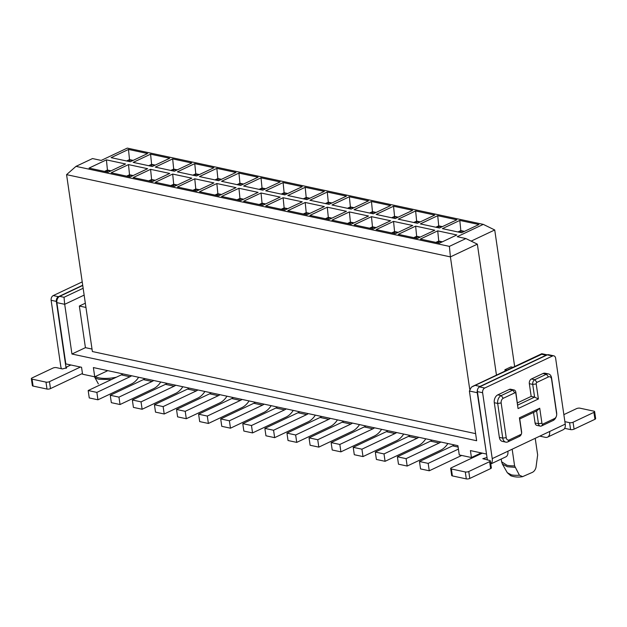<?xml version="1.0" encoding="UTF-8"?>
<svg xmlns="http://www.w3.org/2000/svg" width="627" height="627" viewBox="0 0 627 627"><rect width="100%" height="100%" fill="white"/><g stroke="black" fill="none" stroke-linecap="round" stroke-linejoin="round"><path stroke-width="0.94" d="M82.215 281.884L53.24 295.583L58.452 296.696L82.709 285.238M58.452 296.696A3.723 2.594 102.1 0 0 56.352 301.399L65.968 367.297L70.859 364.985M53.24 295.583A3.723 2.594 102.1 0 0 51.132 300.286L56.352 301.399M61.446 368.715A7.446 4.71 -115.3 0 1 60.748 366.176L51.132 300.286M80.421 367.038L49.455 381.671A2.484 0.839 171.7 0 1 45.983 382.117L32.071 379.139A2.484 0.839 171.7 0 1 31.35 378.677A2.484 0.839 171.7 0 1 32.063 377.94L52.927 368.088A2.484 0.839 171.7 0 1 56.406 367.634L62.488 368.942L66.681 367.759L65.968 367.297L66.125 368.41M82.45 373.488L50.474 388.607A2.484 0.839 171.7 0 1 46.994 389.053L33.082 386.075A2.484 0.839 171.7 0 1 32.361 385.613L31.35 378.677M520.896 434.44L509.336 439.903A3.723 2.594 -77.9 0 1 506.224 437.67L501.161 402.981A3.723 2.594 -77.9 0 1 503.262 398.286L514.822 392.823L512.745 390.135A3.723 2.594 -77.9 0 1 514.03 389.963A3.723 2.594 -77.9 0 1 515.864 392.369L518.051 408.592L538.389 398.984L536.203 383.951A1.238 0.862 -77.9 0 1 536.9 382.384L548.46 376.921A3.723 2.594 -77.9 0 1 551.572 379.163L556.635 413.844A3.723 2.594 -77.9 0 1 556.674 414.768A3.723 2.594 -77.9 0 1 556.314 416.438L556.102 416.979A6.207 4.326 -77.9 0 1 553.132 420.482L541.571 425.945A3.723 2.594 -77.9 0 1 540.286 426.117A3.723 2.594 -77.9 0 1 538.46 423.711L536.602 410.991L519.744 418.961L521.593 431.682A3.723 2.594 -77.9 0 1 521.64 432.606L521.609 433.179A1.238 0.862 -77.9 0 1 520.896 434.44L519.493 436.376A3.723 2.594 -77.9 0 0 521.28 434.276L521.492 433.743M509.336 439.903L507.933 441.839L519.493 436.376M507.933 441.839A6.207 4.326 -77.9 0 1 505.793 442.129L502.399 441.4A6.207 4.326 -77.9 0 1 499.358 437.387L494.295 402.706A6.207 4.326 -77.9 0 1 497.799 394.869L509.359 389.406A3.723 2.594 -77.9 0 1 510.644 389.234L514.03 389.963M505.793 442.129A6.207 4.326 -77.9 0 1 502.744 438.116L499.358 437.387M501.161 402.981L497.689 403.435L502.744 438.116L506.224 437.67M494.295 402.706L497.689 403.435A6.207 4.326 -77.9 0 1 501.192 395.598L497.799 394.869M509.359 389.406L512.745 390.135L501.192 395.598L503.262 398.286M517.714 405.089L534.58 397.118L531.187 396.397L529.329 383.677A3.723 2.594 -77.9 0 1 531.43 378.974L542.99 373.512A6.207 4.326 102.1 0 1 545.137 373.23L548.523 373.951A6.207 4.326 102.1 0 0 546.383 374.241L542.99 373.512M517.4 402.91L531.187 396.397M538.389 398.984L534.58 397.118L532.723 384.406A3.723 2.594 -77.9 0 1 534.823 379.703L546.383 374.241L548.46 376.921M551.572 379.163L551.572 377.963A6.207 4.326 102.1 0 0 548.523 373.951M551.572 377.963L556.627 412.652A6.207 4.326 -77.9 0 1 556.705 414.188L556.674 414.768M540.286 426.117L536.892 425.388A3.723 2.594 -77.9 0 1 535.066 422.982L533.53 412.448M536.602 410.991L539.737 408.232L519.407 417.841L521.593 432.873A1.238 0.862 -77.9 0 1 521.609 433.179M519.744 418.961L519.407 417.841M514.822 392.823A1.238 0.862 -77.9 0 1 515.864 393.568L515.864 392.369M518.051 408.592L515.864 393.568M556.314 416.438A3.723 2.594 -77.9 0 1 554.527 418.546L542.974 424.009A1.238 0.862 -77.9 0 1 541.932 423.264L539.737 408.232M490.643 468.588L489.624 461.652A2.484 0.839 -8.3 0 0 490.345 460.923L491.356 467.86A2.484 0.839 -8.3 0 1 490.643 468.588L469.78 478.448A2.484 0.839 -8.3 0 1 466.3 478.895L452.388 475.917A2.484 0.839 -8.3 0 1 451.675 475.454L450.664 468.518A2.484 0.839 -8.3 0 1 451.377 467.781L482.343 453.149M450.664 468.518A2.484 0.839 -8.3 0 0 451.377 468.98L465.289 471.959A2.484 0.839 -8.3 0 0 468.769 471.512L489.624 461.652M490.345 460.923A2.484 0.839 -8.3 0 0 489.624 460.461L482.821 458.698L487.014 457.514L477.406 391.616L482.618 392.729A3.723 2.594 102.1 0 1 484.718 388.035L552.512 355.995A3.723 2.594 -77.9 0 1 553.798 355.822A3.723 2.594 -77.9 0 1 555.624 358.229L565.24 424.126A7.446 4.71 64.7 0 1 563.203 429.738L547.559 437.137A7.446 4.71 -115.3 0 0 549.597 431.517L507.878 451.236A7.446 4.71 64.7 0 1 505.84 456.848L490.792 463.964M552.512 355.995L547.293 354.874L479.506 386.914C477.946 387.878 477.249 389.445 477.406 391.616M541.838 353.706L547.293 354.874A3.723 2.594 -77.9 0 1 548.578 354.702L553.798 355.822M563.853 414.627L576.526 408.639A2.484 0.839 171.7 0 1 580.006 408.185L593.918 411.171A2.484 0.839 171.7 0 1 594.639 411.633A2.484 0.839 171.7 0 1 593.918 412.362L573.062 422.222A2.484 0.839 171.7 0 1 569.582 422.669L564.88 421.657M490.776 463.886A7.446 4.71 -115.3 0 0 492.234 458.627L482.618 392.729M539.816 436.141L545.388 437.34A7.446 4.71 -115.3 0 0 547.559 437.137M564.661 428.335L570.594 429.605A2.484 0.839 171.7 0 0 574.073 429.158L594.937 419.298A2.484 0.839 171.7 0 0 595.65 418.57L594.639 411.633M458.408 449.097L428.178 463.384L429.26 470.783L420.56 468.918L419.479 461.519L452.592 445.868A12.407 8.653 102.1 0 0 454.214 444.88M461.699 455.445L429.26 470.783M428.178 463.384L419.479 461.519M131.599 375.761A12.407 8.653 -77.9 0 1 129.985 376.749L96.871 392.4L97.945 399.799L131.411 383.983A19.852 13.849 102.1 0 0 138.645 377.266M129.985 376.749L121.285 374.883L88.172 390.535L89.253 397.933L97.945 399.799M121.285 374.883A12.407 8.653 102.1 0 0 122.9 373.896M96.871 392.4L88.172 390.535M153.686 380.495A12.407 8.653 -77.9 0 1 152.071 381.482L118.958 397.126L120.039 404.525L153.497 388.716A19.852 13.849 102.1 0 0 160.731 382M152.071 381.482L143.371 379.617L110.258 395.269L111.34 402.667L120.039 404.525M143.371 379.617A12.407 8.653 102.1 0 0 144.986 378.63M118.958 397.126L110.258 395.269M175.772 385.221A12.407 8.653 -77.9 0 1 174.157 386.208L141.044 401.86L142.125 409.259L175.584 393.442A19.852 13.849 102.1 0 0 182.818 386.734M174.157 386.208L165.457 384.351L132.344 399.995L133.426 407.393L142.125 409.259M165.457 384.351A12.407 8.653 102.1 0 0 167.072 383.363M141.044 401.86L132.344 399.995M197.858 389.955A12.407 8.653 -77.9 0 1 196.243 390.942L163.13 406.594L164.211 413.992L197.67 398.176A19.852 13.849 102.1 0 0 204.904 391.467M196.243 390.942L187.551 389.077L154.438 404.728L155.512 412.127L164.211 413.992M187.551 389.077A12.407 8.653 102.1 0 0 189.166 388.097M163.13 406.594L154.438 404.728M219.944 394.689A12.407 8.653 -77.9 0 1 218.329 395.676L185.216 411.328L186.297 418.726L219.756 402.91A19.852 13.849 102.1 0 0 226.99 396.201M218.329 395.676L209.637 393.811L176.524 409.462L177.598 416.861L186.297 418.726M209.637 393.811A12.407 8.653 102.1 0 0 211.252 392.823M185.216 411.328L176.524 409.462M242.03 399.423A12.407 8.653 -77.9 0 1 240.415 400.41L207.302 416.062L208.383 423.46L241.842 407.644A19.852 13.849 102.1 0 0 249.084 400.935M240.415 400.41L231.724 398.545L198.61 414.196L199.692 421.595L208.383 423.46M231.724 398.545A12.407 8.653 102.1 0 0 233.338 397.557M207.302 416.062L198.61 414.196M264.124 404.156A12.407 8.653 -77.9 0 1 262.509 405.144L229.396 420.788L230.47 428.186L263.936 412.378A19.852 13.849 102.1 0 0 271.17 405.661M262.509 405.144L253.81 403.279L220.696 418.93L221.778 426.329L230.47 428.186M253.81 403.279A12.407 8.653 102.1 0 0 255.424 402.291M229.396 420.788L220.696 418.93M286.21 408.89A12.407 8.653 -77.9 0 1 284.595 409.87L251.482 425.521L252.556 432.92L286.022 417.112A19.852 13.849 102.1 0 0 293.256 410.395M284.595 409.87L275.896 408.012L242.782 423.664L243.864 431.062L252.556 432.92M275.896 408.012A12.407 8.653 102.1 0 0 277.51 407.025M251.482 425.521L242.782 423.664M308.296 413.616A12.407 8.653 -77.9 0 1 306.681 414.604L273.568 430.255L274.65 437.654L308.108 421.838A19.852 13.849 102.1 0 0 315.342 415.129M306.681 414.604L297.982 412.746L264.868 428.39L265.95 435.789L274.65 437.654M297.982 412.746A12.407 8.653 102.1 0 0 299.596 411.759M273.568 430.255L264.868 428.39M330.382 418.35A12.407 8.653 -77.9 0 1 328.767 419.338L295.654 434.989L296.736 442.388L330.194 426.572A19.852 13.849 102.1 0 0 337.428 419.863M328.767 419.338L320.076 417.472L286.962 433.124L288.036 440.522L296.736 442.388M320.076 417.472A12.407 8.653 102.1 0 0 321.69 416.485M295.654 434.989L286.962 433.124M352.468 423.084A12.407 8.653 -77.9 0 1 350.854 424.071L317.74 439.723L318.822 447.122L352.28 431.305A19.852 13.849 102.1 0 0 359.514 424.597M350.854 424.071L342.162 422.206L309.048 437.858L310.122 445.256L318.822 447.122M342.162 422.206A12.407 8.653 102.1 0 0 343.776 421.219M317.74 439.723L309.048 437.858M374.554 427.818A12.407 8.653 -77.9 0 1 372.94 428.805L339.826 444.457L340.908 451.855L374.366 436.039A19.852 13.849 102.1 0 0 381.6 429.323M372.94 428.805L364.248 426.94L331.134 442.591L332.216 449.99L340.908 451.855M364.248 426.94A12.407 8.653 102.1 0 0 365.862 425.952M339.826 444.457L331.134 442.591M396.648 432.552A12.407 8.653 -77.9 0 1 395.026 433.539L361.92 449.183L362.994 456.581L396.46 440.773A19.852 13.849 102.1 0 0 403.694 434.056M395.026 433.539L386.334 431.674L353.22 447.325L354.302 454.724L362.994 456.581M386.334 431.674A12.407 8.653 102.1 0 0 387.948 430.686M361.92 449.183L353.22 447.325M418.734 437.278A12.407 8.653 -77.9 0 1 417.12 438.265L384.006 453.917L385.08 461.315L418.546 445.499A19.852 13.849 102.1 0 0 425.78 438.79M417.12 438.265L408.42 436.408L375.307 452.051L376.388 459.45L385.08 461.315M408.42 436.408A12.407 8.653 102.1 0 0 410.034 435.42M384.006 453.917L375.307 452.051M440.82 442.011A12.407 8.653 -77.9 0 1 439.206 442.999L406.092 458.651L407.174 466.049L440.632 450.233A19.852 13.849 102.1 0 0 447.866 443.524M439.206 442.999L430.506 441.134L397.393 456.785L398.474 464.184L407.174 466.049M430.506 441.134A12.407 8.653 102.1 0 0 432.121 440.154M406.092 458.651L397.393 456.785M483.284 224.38L127.273 148.105L101.206 160.426L92.506 158.56L75.992 166.367L449.394 246.372L465.9 238.566L457.208 236.7L483.284 224.38L494.727 229.968L471.136 241.121M442.419 228.643L459.803 220.422L478.934 224.521L461.55 232.742L442.419 228.643M456.856 234.96L439.48 243.174L420.349 239.075L437.724 230.861L456.856 234.96M218.604 195.851L199.472 191.752L216.856 183.531L235.987 187.63L218.604 195.851M240.682 185.412L221.55 181.313L238.934 173.099L258.058 177.198L240.682 185.412M221.558 196.478L238.942 188.265L258.073 192.364L240.69 200.577L221.558 196.478M243.637 186.047L261.02 177.833L280.151 181.932L262.768 190.146L243.637 186.047M174.431 186.384L155.3 182.285L172.684 174.071L191.815 178.17L174.431 186.384M194.754 163.639L213.885 167.738L196.502 175.952L177.37 171.853L194.754 163.639L195.773 173.797L199.41 174.58M213.901 182.904L196.517 191.117L177.386 187.018L194.77 178.805L213.901 182.904M199.464 176.587L216.84 168.365L235.971 172.464L218.596 180.686L199.464 176.587M393.544 206.228L412.676 210.327L395.292 218.541L376.161 214.442L393.544 206.228L394.555 216.386L398.2 217.169M373.214 228.973L354.083 224.874L371.466 216.66L390.597 220.759L373.214 228.973M390.582 205.593L373.206 213.807L354.075 209.708L371.458 201.494L390.582 205.593M331.996 220.148L349.38 211.926L368.511 216.025L351.128 224.247L331.996 220.148M437.717 215.696L456.848 219.795L439.464 228.009L420.333 223.91L437.717 215.696L438.728 225.853L442.372 226.637M415.638 226.128L434.77 230.227L417.386 238.44L398.263 234.341L415.638 226.128L416.657 236.285L420.294 237.069M398.247 219.176L415.63 210.962L434.762 215.061L417.378 223.275L398.247 219.176M412.684 225.493L395.3 233.706L376.169 229.607L393.552 221.394L412.684 225.493M306.94 199.613L287.809 195.514L305.192 187.301L324.324 191.4L306.94 199.613M283.114 197.732L302.245 201.831L284.862 210.045L265.738 205.946L283.114 197.732L284.133 207.89L287.769 208.673M265.723 190.78L283.106 182.567L302.238 186.666L284.854 194.879L265.723 190.78M280.159 197.097L262.776 205.311L243.644 201.212L261.028 192.998L280.159 197.097M351.112 209.081L331.989 204.982L349.364 196.76L368.496 200.859L351.112 209.081M329.042 219.513L309.91 215.414L327.294 207.2L346.425 211.299L329.042 219.513M346.41 196.133L329.026 204.347L309.895 200.248L327.278 192.034L346.41 196.133M324.331 206.565L306.956 214.779L287.824 210.68L305.208 202.466L324.331 206.565M130.251 176.916L111.12 172.817L128.504 164.603L147.635 168.702L130.251 176.916M150.582 154.171L169.713 158.27L152.33 166.484L133.198 162.385L150.582 154.171L151.593 164.329L155.237 165.113M169.721 173.436L152.345 181.65L133.214 177.551L150.59 169.337L169.721 173.436M155.284 167.119L172.668 158.905L191.799 163.004L174.416 171.218L155.284 167.119M130.244 161.75L111.112 157.651L128.496 149.438L147.627 153.537L130.244 161.75M108.165 172.19L89.034 168.091L106.418 159.869L125.549 163.968L108.165 172.19M494.727 229.968L514.649 366.529M75.992 166.367L66.572 174.651L92.381 351.535L475.619 433.641M465.9 238.566L477.351 244.154L450.405 256.89L66.572 174.651M469.694 389.116L450.405 256.89L449.394 246.372M457.914 231.959L460.821 230.587L459.803 220.422M460.821 230.587L464.458 231.363M435.836 242.39L438.743 241.019L437.724 230.861M438.743 241.019L442.38 241.803M214.967 195.068L217.867 193.696L216.856 183.531M217.867 193.696L221.511 194.472M237.037 184.636L239.945 183.264L238.934 173.099M239.945 183.264L243.582 184.04M237.053 199.801L239.961 198.43L238.942 188.265M239.961 198.43L243.597 199.206M259.123 189.37L262.031 187.998L261.02 177.833M262.031 187.998L265.676 188.774M170.787 185.608L173.695 184.228L172.684 174.071M173.695 184.228L177.339 185.012M192.865 175.168L195.773 173.797M192.873 190.334L195.781 188.962L194.77 178.805M195.781 188.962L199.425 189.746M214.951 179.902L217.859 178.53L216.84 168.365M217.859 178.53L221.496 179.306M391.648 217.765L394.555 216.386M369.577 228.197L372.477 226.825L371.466 216.66M372.477 226.825L376.122 227.601M369.562 213.031L372.469 211.66L371.458 201.494M372.469 211.66L376.106 212.435M347.491 223.463L350.391 222.091L349.38 211.926M350.391 222.091L354.036 222.867M435.828 227.225L438.728 225.853M413.749 237.664L416.657 236.285M413.734 222.491L416.642 221.119L415.63 210.962M416.642 221.119L420.286 221.903M391.663 232.93L394.571 231.551L393.552 221.394M394.571 231.551L398.208 232.335M303.303 198.83L306.203 197.458L305.192 187.301M306.203 197.458L309.848 198.242M281.225 209.269L284.133 207.89M281.217 194.104L284.117 192.724L283.106 182.567M284.117 192.724L287.762 193.508M259.139 204.535L262.047 203.164L261.028 192.998M262.047 203.164L265.683 203.94M347.476 208.297L350.383 206.926L349.364 196.76M350.383 206.926L354.02 207.702M325.397 218.729L328.305 217.357L327.294 207.2M328.305 217.357L331.949 218.141M325.389 203.563L328.297 202.192L327.278 192.034M328.297 202.192L331.934 202.968M303.311 213.995L306.219 212.624L305.208 202.466M306.219 212.624L309.856 213.407M126.615 176.14L129.523 174.768L128.504 164.603M129.523 174.768L133.159 175.544M148.693 165.708L151.593 164.329M148.701 180.874L151.609 179.494L150.59 169.337M151.609 179.494L155.245 180.278M170.779 170.434L173.687 169.063L172.668 158.905M173.687 169.063L177.323 169.846M126.599 160.974L129.507 159.603L128.496 149.438M129.507 159.603L133.151 160.379M104.529 171.406L107.436 170.035L106.418 159.869M107.436 170.035L111.073 170.81M505.088 371.051L504.9 369.75L510.981 366.873L513.004 367.312M477.351 244.154L496.459 375.134M458.431 232.068L460.821 230.948L463.933 231.614M436.361 242.508L438.743 241.379L441.863 242.046M215.484 195.177L217.867 194.056L220.986 194.723M237.562 184.746L239.945 183.617L243.064 184.291M237.57 199.911L239.961 198.783L243.072 199.457M259.649 189.479L262.031 188.351L265.15 189.017M171.312 185.717L173.695 184.589L176.814 185.255M193.382 175.286L195.773 174.157L198.892 174.823M193.398 190.451L195.781 189.323L198.9 189.989M215.476 180.012L217.859 178.891L220.978 179.557M392.173 217.875L394.555 216.746L397.675 217.412M370.095 228.306L372.477 227.178L375.597 227.852M370.087 213.141L372.469 212.012L375.589 212.686M348.009 223.573L350.391 222.452L353.51 223.118M436.345 227.342L438.728 226.214L441.847 226.88M414.275 237.774L416.657 236.645L419.776 237.312M414.259 222.609L416.642 221.48L419.761 222.146M392.181 233.04L394.571 231.912L397.69 232.578M303.821 198.947L306.211 197.819L309.323 198.485M281.75 209.379L284.133 208.25L287.252 208.916M281.735 194.213L284.117 193.085L287.237 193.751M259.656 204.645L262.047 203.516L265.166 204.183M348.001 208.407L350.383 207.286L353.503 207.952M325.922 218.839L328.305 217.718L331.424 218.384M325.907 203.673L328.297 202.552L331.417 203.219M303.836 214.113L306.219 212.984L309.338 213.65M127.14 176.25L129.523 175.121L132.642 175.795M149.21 165.818L151.593 164.689L154.712 165.356M149.226 180.984L151.609 179.855L154.728 180.521M171.296 170.552L173.687 169.423L176.798 170.089M127.124 161.084L129.507 159.956L132.626 160.63M105.046 171.516L107.436 170.395L110.556 171.061M506.922 370.181L504.9 369.75M85.327 303.209L79.347 306.031L85.421 347.656L71.948 354.02L64.699 304.307L64.017 297.292L83.148 288.255M475.681 385.495L480.023 386.428L546.078 355.211L541.728 354.279L471.371 387.141L469.396 391.021L476.653 440.734L71.948 354.02M79.347 306.031L85.946 307.449M92.02 349.067L85.421 347.656M460.821 230.948L461.064 232.633M438.743 241.379L438.986 243.072M218.118 195.742L217.867 194.056M240.196 185.31L239.945 183.617M240.204 200.475L239.961 198.783M262.282 190.044L262.031 188.351M173.945 186.282L173.695 184.589M196.016 175.85L195.773 174.157M196.032 191.016L195.781 189.323M218.102 180.576L217.859 178.891M394.806 218.439L394.555 216.746M372.728 228.871L372.477 227.178M372.712 213.705L372.469 212.012M350.642 224.137L350.391 222.452M438.978 227.907L438.728 226.214M416.9 238.338L416.657 236.645M416.892 223.173L416.642 221.48M394.814 233.605L394.571 231.912M306.454 199.511L306.211 197.819M284.376 209.943L284.133 208.25M284.368 194.778L284.117 193.085M262.29 205.209L262.047 203.516M350.626 208.971L350.383 207.286M328.556 219.403L328.305 217.718M328.54 204.237L328.297 202.552M306.462 214.677L306.219 212.984M129.765 176.814L129.523 175.121M151.844 166.382L151.593 164.689M151.852 181.548L151.609 179.855M173.93 171.116L173.687 169.423M129.507 159.956L129.758 161.648M107.436 170.395L107.679 172.08M481.215 452.906L471.433 457.53L459.262 454.928L457.914 445.679L93.384 367.571L94.732 376.819L107.781 370.659M82.74 285.465L59.675 296.367A4.961 3.464 102.1 0 0 56.869 302.629L65.811 363.903L81.549 367.273L82.56 374.209L94.732 376.819M94.481 376.764L98.361 383.912M546.078 355.211A4.961 3.464 -77.9 0 1 547.175 354.929M541.728 354.279L541.83 353.8L541.728 354.279M480.023 386.428A4.961 3.464 102.1 0 0 478.519 387.682M477.617 389.304A4.961 3.464 102.1 0 0 477.225 392.698L486.481 453.823M512.165 449.214L514.595 465.861L519.422 475.211L522.636 476.63L531.649 472.68C533.789 471.912 535.239 470.14 535.999 467.374L537.652 454.959L535.223 438.312M471.433 457.53L470.422 450.594L486.16 453.972M32.071 379.139L33.082 386.075M45.983 382.117L46.994 389.053M49.455 381.671L50.474 388.607M536.203 383.951L532.723 384.406L529.329 383.677M536.9 382.384L534.823 379.703L531.43 378.974M541.932 423.264L538.46 423.711L535.066 422.982M521.593 432.873L521.593 431.682M556.635 413.844L556.627 412.652M554.527 418.546L553.132 420.482M542.974 424.009L541.571 425.945M452.388 475.917L451.377 468.98M466.3 478.895L465.289 471.959M469.78 478.448L468.769 471.512M487.375 459.975L487.014 457.514M479.506 386.914L484.718 388.035M507.878 451.236L492.234 458.627M565.24 424.126L549.597 431.517M569.582 422.669L570.594 429.605M573.062 422.222L574.073 429.158M593.918 412.362L594.937 419.298M452.592 445.868L458.11 447.051M84.143 295.113L64.699 304.307L56.869 302.629M469.396 391.021L477.225 392.698M95.28 376.561A18.614 6.278 -8.3 0 0 98.815 377.815A18.614 6.278 -8.3 0 0 116.363 377.211M94.708 377.266A18.316 6.176 -8.3 0 0 99.262 379.296L111.426 379.547M59.675 296.367L64.017 297.292M514.595 465.861A18.614 6.278 171.7 0 1 507 465.265L501.616 461.793L502.415 464.105L507.439 466.747L515.057 467.327M522.644 476.653C518.419 477.39 514.446 477.084 510.731 475.728L507.314 472.727L511.342 474.843A14.68 4.953 -8.3 0 0 519.422 475.211M472.774 386.326L541.704 353.746M501.216 459.035L501.616 461.793M507.314 472.727L502.415 464.105"/></g></svg>

